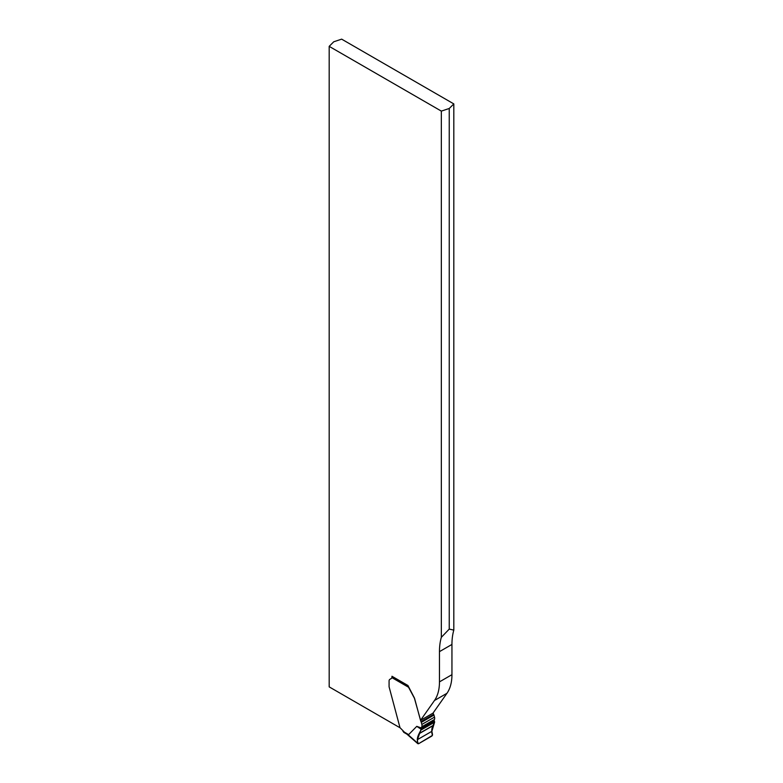 <?xml version="1.0" encoding="UTF-8"?>
<svg xmlns="http://www.w3.org/2000/svg" width="783" height="783" viewBox="0 0 783 783"><rect width="100%" height="100%" fill="white"/><g stroke="black" fill="none" stroke-linecap="round" stroke-linejoin="round"><path stroke-width="1.17" d="M439.469 651.642A68.493 39.541 60 0 1 441.338 637.323L441.338 111.108L329.183 46.354L333.754 41.783L341.662 39.15L453.817 103.904L453.817 630.119A68.493 39.541 -120 0 0 451.948 644.438L451.948 674.672A52.686 30.42 60 0 1 446.956 693.298L432.999 713.147L420.52 720.35L434.477 700.501A52.686 30.42 -120 0 0 439.469 681.876L439.469 651.642L451.948 644.438M400.015 727.769L329.183 686.877L329.183 46.354M420.52 720.35L414.579 698.416A1.576 0.91 -120 0 0 414.315 697.79L407.923 685.487L391.97 676.267L391.97 677.05M453.817 630.119L449.246 629.092L441.338 637.323M441.338 111.108L449.246 108.475L453.817 103.904M449.246 629.092L449.246 108.475M418.514 743.762L417.652 743.165L418.514 743.762C415.352 738.878 419.316 733.417 420.931 730.079L434.585 722.19C432.833 726.056 430.572 728.885 432.431 735.394L418.514 743.762L431.922 736.01L432.519 734.581L431.864 731.312L434.585 722.19L434.164 720.712A4.737 2.74 60 0 1 434.438 719.499A3.954 2.28 -120 0 0 434.506 717.13L433.958 715.075A1.576 0.91 -120 0 0 433.645 714.35L433.077 713.039M404.459 732.203L399.986 727.652L389.141 687.014A1.576 0.91 60 0 1 389.082 686.534L389.082 681.024A3.69 2.134 60 0 1 389.846 679.341L391.275 678.509A2.897 1.674 -120 0 0 391.843 677.598L391.94 677.148A1.576 0.91 120 0 1 392.244 676.434M416.771 726.35L408.638 734.611L407.522 734.18L417.652 743.165L417.456 739.632L421.499 728.024L416.771 726.35L421.048 729.169M408.06 686.339L414.217 697.849A1.576 0.91 60 0 1 414.481 698.465L420.97 721.662A1.576 0.91 60 0 1 421.293 722.386L421.841 724.441A3.954 2.28 60 0 1 421.773 726.81A4.737 2.74 -120 0 0 421.499 728.024M446.956 693.298L434.477 700.501M451.948 674.672L439.469 681.876M402.961 731.342L408.638 734.611M408.129 687.004L391.843 677.598M433.645 714.35L420.97 721.662M433.958 715.075L421.293 722.386M434.506 717.13L421.841 724.441M434.438 719.499L421.773 726.81M434.252 720.84L421.401 728.259M434.634 721.799L421.019 729.658M434.585 722.19L420.931 730.079M433.508 725.215L419.619 733.231M433.312 725.498L419.414 733.524M431.864 731.312L417.456 739.632M403.666 732.281L406.857 734.121L417.868 743.713"/></g></svg>
